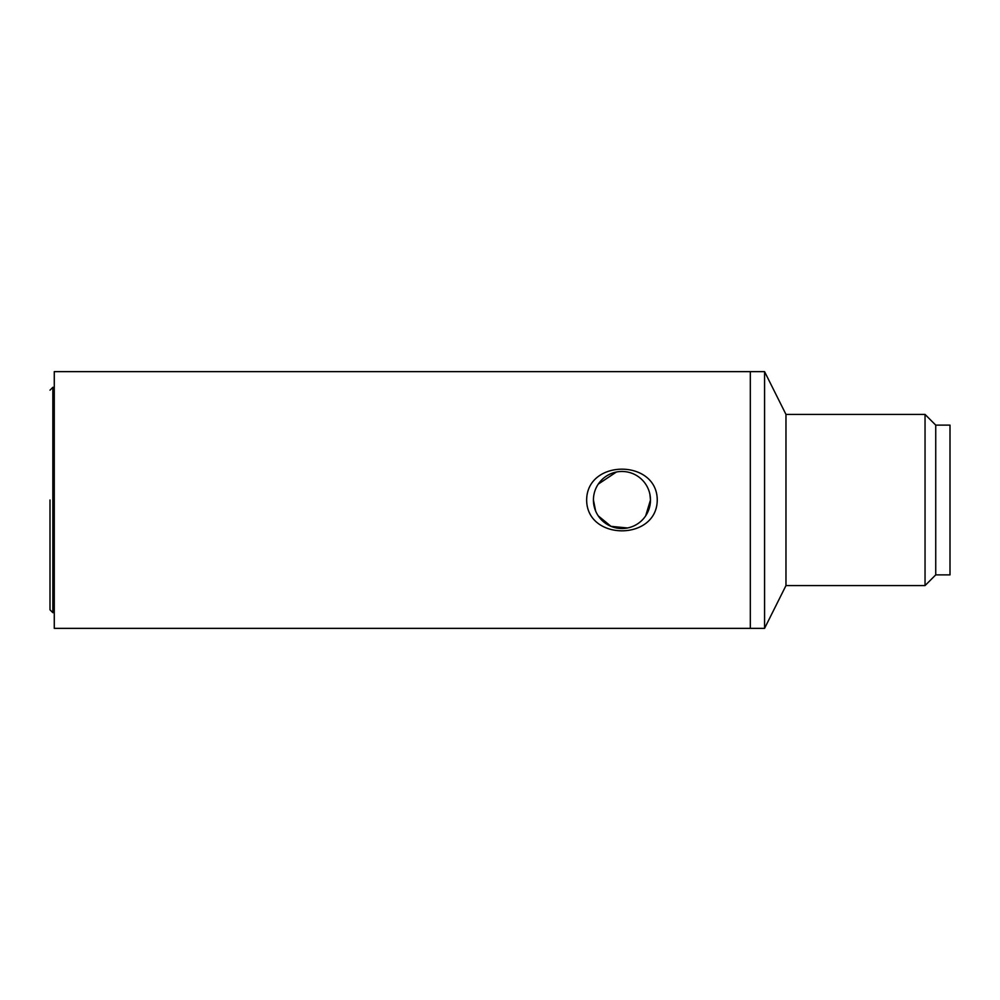 <?xml version="1.0" encoding="UTF-8"?>
<svg xmlns="http://www.w3.org/2000/svg" width="1000" height="1000" viewBox="0 0 1000 1000"><rect width="100%" height="100%" fill="white"/><g stroke="black" fill="none" stroke-linecap="round" stroke-linejoin="round"><path stroke-width="1.5" d="M925.037 414.425L785.975 414.425L785.975 585.575L925.037 585.575L925.037 414.425L935.738 425.125L950 425.125L950 574.875L935.738 574.875L925.037 585.575M935.738 574.875L935.738 425.125M785.975 414.425L764.575 371.637L764.575 628.362L785.975 585.575M764.575 628.362L54.275 628.362L54.275 371.637L750.312 371.637L750.312 628.362L750.312 371.637L764.575 371.637M50 500L50 609.825L50 500M586.65 500C586.9 458.837 657.125 458.975 657.25 500C657 541.175 586.775 541.013 586.65 500M593.425 500A28.525 28.525 0 0 0 621.95 528.525A28.525 28.525 0 0 0 650.475 500A28.525 28.525 0 0 0 621.95 471.475A28.525 28.525 0 0 0 593.425 500L595.612 510.95M598.237 515.862L611.013 526.35L627.55 527.975M645.662 515.862L650.475 500L649.925 494.412M616.375 472.025L598.225 484.15M54.275 387.325L52.85 387.325L52.85 612.675L50 609.825M52.85 612.675L54.275 612.675M52.85 387.325L50 390.175"/></g></svg>
